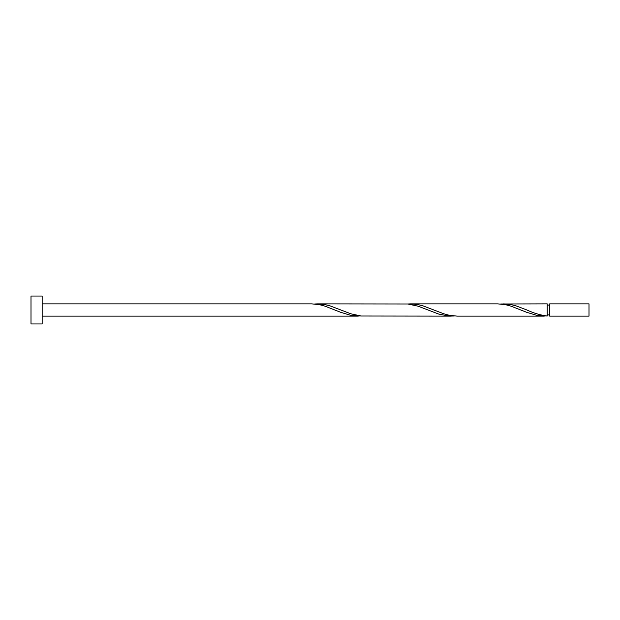 <?xml version="1.0" encoding="UTF-8"?>
<svg xmlns="http://www.w3.org/2000/svg" width="620" height="620" viewBox="0 0 620 620"><rect width="100%" height="100%" fill="white"/><g stroke="black" fill="none" stroke-linecap="round" stroke-linejoin="round"><path stroke-width="0.93" d="M589 310L589 316.138L549.677 316.138L549.677 303.862L589 303.862L589 310M42.16 310L42.16 323.95L31 323.95L31 296.05L42.16 296.05L42.16 310M42.16 303.862L311.752 303.862L319.889 304.769L325.058 306.179L340.558 312.248L350.889 315.394L361.22 316.014M42.16 316.138L358.252 316.138M544.251 316.138L457.188 316.138L449.058 315.231L443.889 313.821L423.22 305.931L418.058 304.606L410.688 303.862L497.752 303.862L505.889 304.769L511.058 306.179L526.558 312.248L536.889 315.394L547.22 316.014L547.22 303.862L500.72 303.986M547.22 316.014C540.462 315.169 533.704 313.17 526.938 310L516.22 305.931L511.058 304.606L503.688 303.862M451.252 316.138L361.22 316.014L350.889 313.821L330.22 305.931L325.058 304.606L317.688 303.862L407.72 303.986L418.058 306.179L438.72 314.069L449.058 316.068L454.22 316.014M410.688 303.862L407.72 303.986M317.688 303.862L314.72 303.986M549.677 314.913L547.22 314.913M549.677 305.087L547.22 305.087"/></g></svg>
